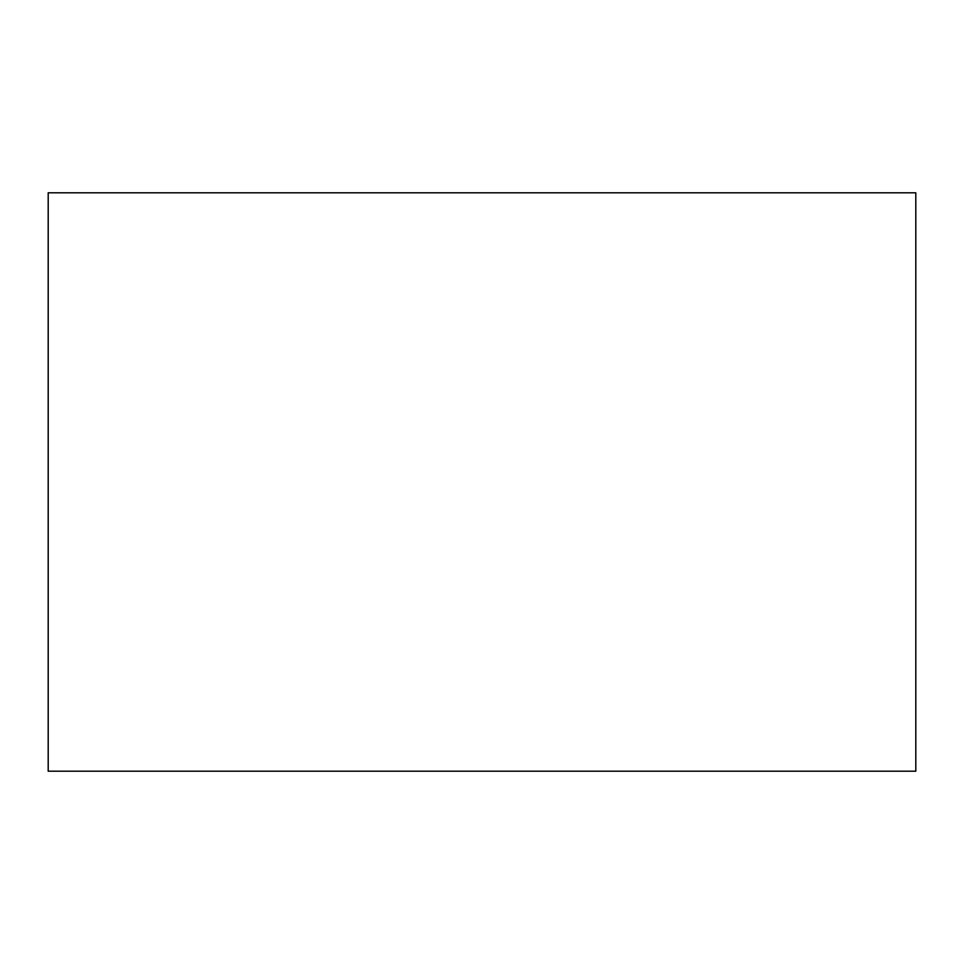 <?xml version="1.0" encoding="UTF-8"?>
<svg xmlns="http://www.w3.org/2000/svg" width="964" height="964" viewBox="0 0 964 964"><rect width="100%" height="100%" fill="white"/><g stroke="black" fill="none" stroke-linecap="round" stroke-linejoin="round"><path stroke-width="1.45" d="M48.2 192.8L48.2 771.2L915.8 771.2L915.8 192.8L48.2 192.8"/></g></svg>
